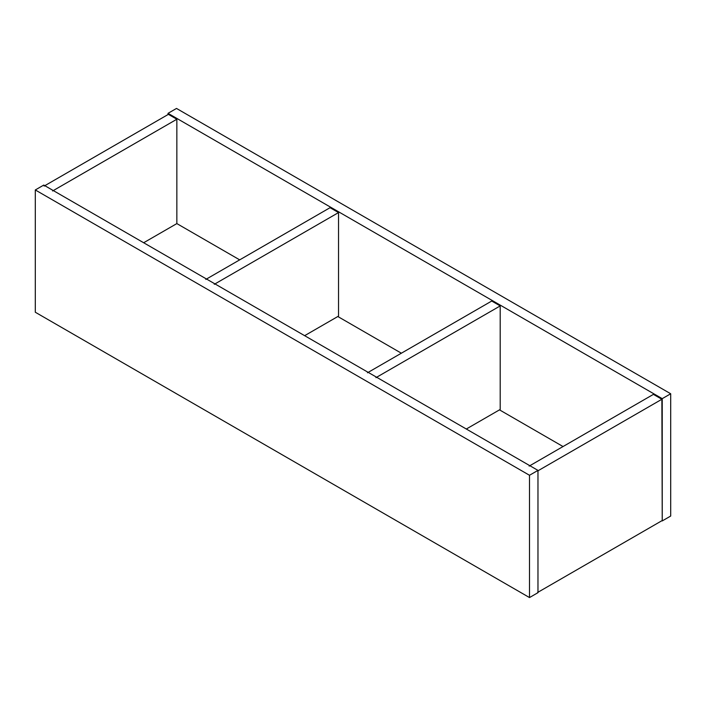 <?xml version="1.0" encoding="UTF-8"?>
<svg xmlns="http://www.w3.org/2000/svg" width="706" height="706" viewBox="0 0 706 706"><rect width="100%" height="100%" fill="white"/><g stroke="black" fill="none" stroke-linecap="round" stroke-linejoin="round"><path stroke-width="1.06" d="M143.671 242.74L176.853 223.59L176.853 119.235L52.597 190.973M44.125 186.084L168.381 114.346L176.853 119.235M176.853 223.59L239.687 259.861M337.821 316.517L401.361 353.203M499.495 409.859L563.035 446.545M168.028 113.331L176.5 108.433L670.7 393.763L670.7 516.042L662.228 520.931L662.228 398.652L168.028 113.331L168.028 114.549M670.7 393.763L662.228 398.652M537.619 470.999L661.875 399.261L662.228 520.931M205.799 279.426L330.055 207.688L338.527 212.577L214.271 284.315M304.639 335.677L338.527 316.111L338.527 212.577M367.473 372.768L491.729 301.03L500.201 305.919L375.945 377.657M466.313 429.019L500.201 409.454L500.201 305.919M529.147 466.11L653.403 394.372L661.875 399.261M661.875 520.728L537.619 592.466M35.3 189.958L43.772 185.069L537.972 470.39L537.972 592.669L529.5 597.567L529.5 475.279L35.3 189.958L35.3 312.237L529.5 597.567M537.972 470.39L529.5 475.279"/></g></svg>
